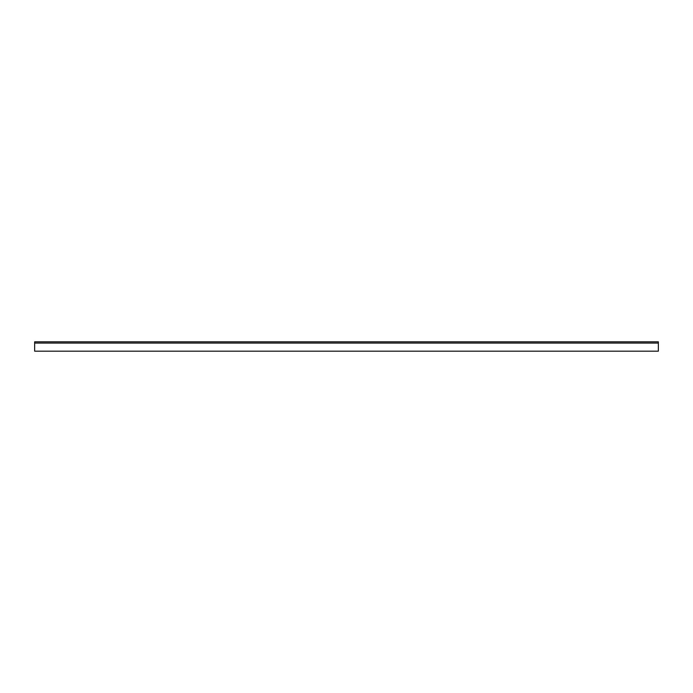 <?xml version="1.0" encoding="UTF-8"?>
<svg xmlns="http://www.w3.org/2000/svg" width="693" height="693" viewBox="0 0 693 693"><rect width="100%" height="100%" fill="white"/><g stroke="black" fill="none" stroke-linecap="round" stroke-linejoin="round"><path stroke-width="1.04" d="M658.35 343.07L658.35 341.822L34.65 341.822L34.65 351.178L658.35 351.178L658.35 343.07L34.65 343.07"/></g></svg>
